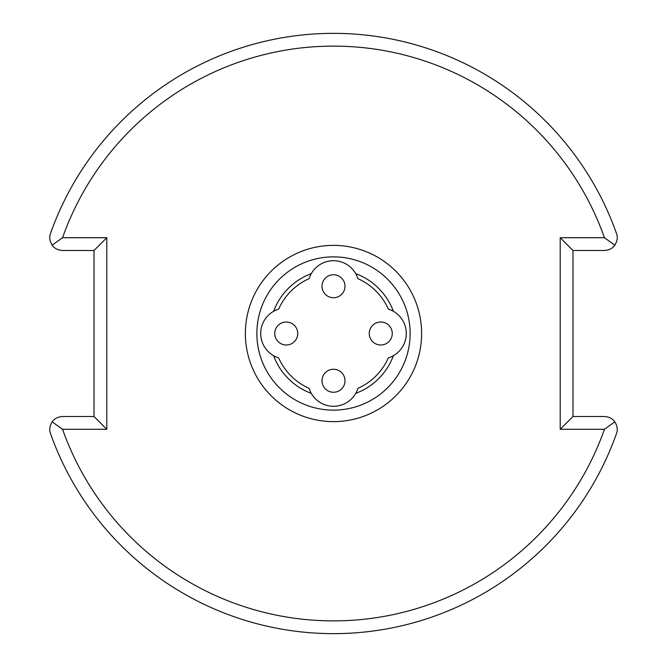 <?xml version="1.0" encoding="UTF-8"?>
<svg xmlns="http://www.w3.org/2000/svg" width="667" height="667" viewBox="0 0 667 667"><rect width="100%" height="100%" fill="white"/><g stroke="black" fill="none" stroke-linecap="round" stroke-linejoin="round"><path stroke-width="1" d="M393.372 311.289A63.865 63.865 0 0 0 355.711 273.628A63.865 63.865 0 0 1 393.372 311.289M311.289 273.628A63.865 63.865 0 0 0 273.628 311.289A63.865 63.865 0 0 1 311.289 273.628M273.628 355.711A63.865 63.865 0 0 0 311.289 393.372M355.711 393.372A63.865 63.865 0 0 0 393.372 355.711M421.627 333.5A88.127 88.127 0 0 0 333.5 245.373A88.127 88.127 0 0 0 245.373 333.5A88.127 88.127 0 0 0 333.5 421.627A88.127 88.127 0 0 0 421.627 333.5A88.127 88.127 0 0 0 333.5 245.373A88.127 88.127 0 0 0 245.373 333.5A88.127 88.127 0 0 0 333.5 421.627A88.127 88.127 0 0 0 421.627 333.5M604.444 429.29L560.205 429.29L560.205 237.71L604.444 237.71A287.377 287.377 0 0 0 62.556 237.71L106.795 237.71L106.795 429.29L62.556 429.29A287.377 287.377 0 0 0 604.444 429.29A287.377 287.377 0 0 1 62.556 429.29L106.795 429.29L106.795 237.71L62.556 237.71A287.377 287.377 0 0 1 604.444 237.71L560.205 237.71L560.205 429.29L604.444 429.29L614.807 421.827C612.623 418.593 609.171 416.825 604.444 416.516L572.978 416.516L560.205 429.29M572.978 416.516L572.978 250.484L604.444 250.484C609.171 250.175 612.623 248.407 614.807 245.173C617.367 240.979 617.925 237.068 616.483 233.45A300.15 300.15 0 0 0 50.517 233.45C49.075 237.068 49.633 240.979 52.193 245.173C54.377 248.407 57.829 250.175 62.556 250.484L94.022 250.484L94.022 416.516L62.556 416.516C57.829 416.825 54.377 418.593 52.193 421.827C49.633 426.021 49.075 429.932 50.517 433.55A300.15 300.15 0 0 0 616.483 433.55C617.925 429.932 617.367 426.021 614.807 421.827M52.193 421.827L62.556 429.29M572.978 250.484L560.205 237.71M614.807 245.173L604.444 237.71M52.193 245.173L62.556 237.71M94.022 250.484L106.795 237.71M94.022 416.516L106.795 429.29M309.113 388.352A60.03 60.03 0 0 1 278.648 357.887A60.03 60.03 0 0 0 309.113 388.352A25.546 25.546 0 0 0 357.887 388.352A60.03 60.03 0 0 0 388.352 357.887A60.03 60.03 0 0 1 357.887 388.352M278.648 309.113A60.03 60.03 0 0 1 309.113 278.648A60.03 60.03 0 0 0 278.648 309.113A25.546 25.546 0 0 0 278.648 357.887M357.887 278.648A60.03 60.03 0 0 1 388.352 309.113A60.03 60.03 0 0 0 357.887 278.648A25.546 25.546 0 0 0 309.113 278.648M388.352 357.887A25.546 25.546 0 0 0 388.352 309.113M333.5 274.746A11.497 11.497 0 0 0 322.003 286.243A11.497 11.497 0 0 0 333.5 297.74A11.497 11.497 0 0 0 344.997 286.243A11.497 11.497 0 0 0 333.5 274.746M274.746 333.5A11.497 11.497 0 0 0 286.243 344.997A11.497 11.497 0 0 0 297.74 333.5A11.497 11.497 0 0 0 286.243 322.003A11.497 11.497 0 0 0 274.746 333.5M392.254 333.5A11.497 11.497 0 0 0 380.757 322.003A11.497 11.497 0 0 0 369.26 333.5A11.497 11.497 0 0 0 380.757 344.997A11.497 11.497 0 0 0 392.254 333.5M333.5 392.254A11.497 11.497 0 0 0 344.997 380.757A11.497 11.497 0 0 0 333.5 369.26A11.497 11.497 0 0 0 322.003 380.757A11.497 11.497 0 0 0 333.5 392.254M410.13 333.5A76.63 76.63 0 0 0 333.5 256.87A76.63 76.63 0 0 0 256.87 333.5A76.63 76.63 0 0 0 333.5 410.13A76.63 76.63 0 0 0 410.13 333.5"/></g></svg>
